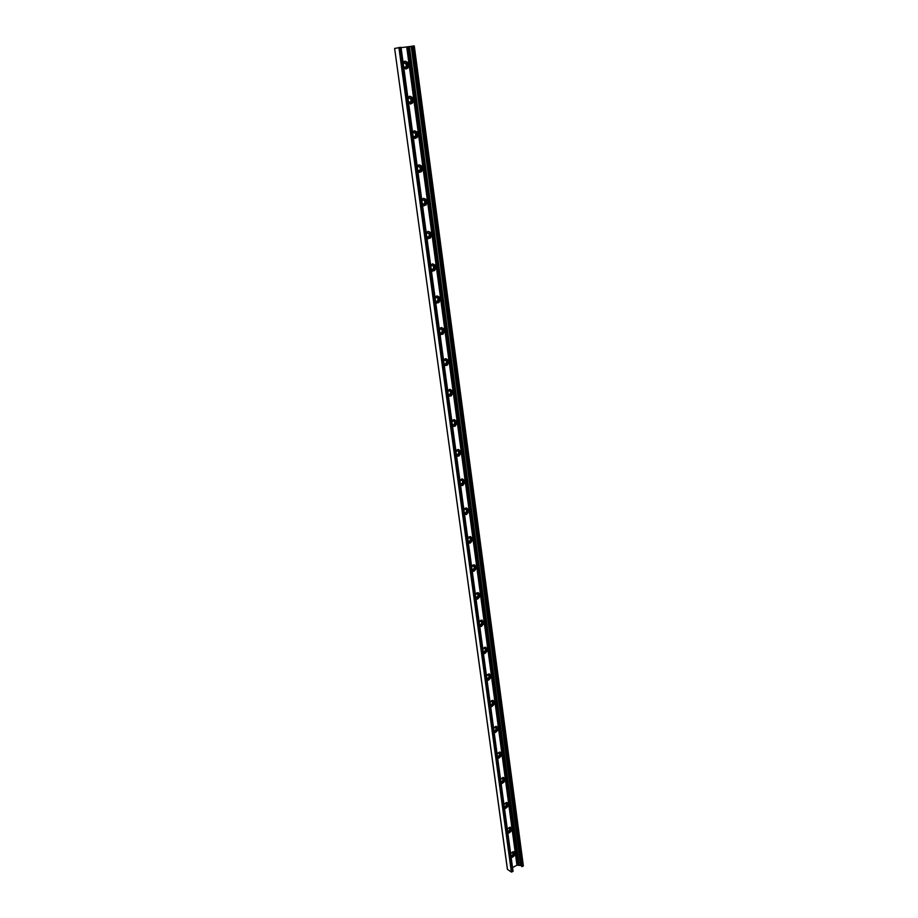 <?xml version="1.0" encoding="UTF-8"?>
<svg xmlns="http://www.w3.org/2000/svg" width="918" height="918" viewBox="0 0 918 918"><rect width="100%" height="100%" fill="white"/><g stroke="black" fill="none" stroke-linecap="round" stroke-linejoin="round"><path stroke-width="1.38" d="M405.836 69.137L407.041 68.334C408.717 64.73 407.844 62.39 404.413 61.311M403.713 67.094L406.112 67.071C407.087 64.891 406.536 63.526 404.471 62.975L403.266 63.79M403.071 62.309L404.964 61.185C408.51 62.137 409.439 64.478 407.753 68.207L403.909 68.46M405.056 67.611L405.813 67.117C406.789 64.971 406.261 63.606 404.218 63.032M410.438 104.101L411.689 103.321C413.444 99.844 412.652 97.515 409.313 96.344M408.476 102.082L410.794 102.047C411.826 99.878 411.298 98.536 409.221 97.996L408.028 98.811M407.833 97.4L409.715 96.264C413.272 97.182 414.167 99.5 412.4 103.218L408.659 103.459M409.715 102.564L410.507 102.093C411.528 100.016 411.046 98.662 409.049 98.031M414.959 138.526L416.267 137.78C418.103 134.43 417.392 132.123 414.133 130.861M413.157 136.53L415.406 136.507C416.485 134.349 415.992 133.007 413.903 132.49L412.721 133.317M412.538 131.963L414.397 130.804C417.977 131.71 418.837 134.005 416.979 137.711L413.352 137.929M414.293 136.989L415.12 136.541C416.187 134.533 415.762 133.19 413.811 132.502M419.411 172.446L420.765 171.723C422.67 168.499 422.05 166.204 418.883 164.85M417.77 170.461L419.951 170.45C421.087 168.304 420.605 166.973 418.516 166.456L417.334 167.294M417.162 166.009L419.01 164.827C422.601 165.71 423.428 167.994 421.477 171.689L417.965 171.884M418.815 170.897L419.664 170.473C420.777 168.545 420.398 167.202 418.505 166.456M423.795 205.85L425.195 205.173C427.18 202.063 426.629 199.78 423.565 198.345C427.157 199.217 427.949 201.49 425.895 205.162L422.509 205.334M422.314 203.899L424.426 203.899C425.619 201.753 425.16 200.434 423.049 199.929L421.89 200.778M421.718 199.55L423.542 198.357M423.267 204.301L424.139 203.899C425.298 202.04 424.965 200.709 423.129 199.917M428.132 238.76L429.544 238.129C431.609 235.134 431.15 232.874 428.178 231.347M426.79 236.833L428.832 236.844C430.083 234.721 429.647 233.401 427.524 232.908L426.377 233.757M426.216 232.587L428.017 231.382C431.655 232.231 432.401 234.492 430.255 238.141L426.996 238.29M427.65 237.223L428.545 236.844C429.75 235.054 429.463 233.734 427.685 232.885M432.389 271.189L433.835 270.603C435.958 267.723 435.591 265.474 432.722 263.879M431.208 269.295L433.17 269.318C434.478 267.195 434.065 265.887 431.93 265.405L430.794 266.266M430.645 265.141L432.435 263.925C436.084 264.763 436.784 267.012 434.547 270.638L431.403 270.764M431.976 269.651L432.883 269.307C434.134 267.574 433.893 266.266 432.171 265.371M436.601 303.135L438.058 302.607C440.25 299.842 439.963 297.616 437.186 295.929M435.557 301.276L437.438 301.311C438.804 299.211 438.425 297.914 436.279 297.421L435.143 298.293M435.006 297.225L436.773 295.986C440.456 296.835 441.11 299.061 438.758 302.676L435.752 302.768M436.245 301.609L437.152 301.288C438.437 299.635 438.253 298.327 436.589 297.386M440.755 334.634L442.212 334.152C444.473 331.49 444.266 329.287 441.592 327.531M439.837 332.809L441.638 332.855C443.073 330.755 442.717 329.47 440.56 328.988L439.435 329.86M439.297 328.851L441.065 327.6C444.76 328.437 445.379 330.652 442.912 334.244L440.043 334.313M440.445 333.096L441.363 332.821C442.694 331.226 442.545 329.929 440.938 328.942M444.851 365.674L446.297 365.249C448.627 362.69 448.512 360.499 445.93 358.674M444.06 363.884L445.781 363.941C447.284 361.864 446.951 360.579 444.782 360.097L443.669 360.981M443.543 360.017L445.287 358.754C449.005 359.581 449.579 361.784 446.997 365.364L444.266 365.398M444.599 364.148L445.505 363.895C446.871 362.369 446.779 361.084 445.219 360.051M448.902 396.266L450.325 395.899C452.723 393.443 452.677 391.275 450.199 389.37M448.225 394.51L449.866 394.591C451.426 392.514 451.117 391.24 448.936 390.758L447.835 391.653M447.72 390.735L449.441 389.461C453.182 390.299 453.71 392.491 451.025 396.037L448.432 396.048M448.684 394.74L449.579 394.533C450.99 393.065 450.945 391.791 449.441 390.712M452.884 426.434L454.295 426.113C456.751 423.772 456.785 421.614 454.399 419.641M452.333 424.713L453.882 424.804C455.512 422.75 455.236 421.477 453.044 420.995L451.954 421.89M451.828 421.029L453.549 419.733C457.302 420.582 457.784 422.762 454.995 426.273L452.54 426.262M452.723 424.919L453.607 424.736C455.053 423.324 455.053 422.062 453.607 420.937M456.831 456.166L458.197 455.913C460.721 453.664 460.825 451.53 458.541 449.487M456.384 454.49L457.852 454.594C459.539 452.551 459.287 451.289 457.084 450.807L456.005 451.713M455.89 450.899L457.589 449.591C461.375 450.44 461.811 452.597 458.897 456.085L456.59 456.051M456.705 454.662L457.566 454.513C459.057 453.171 459.092 451.908 457.703 450.749M460.721 485.496L462.052 485.289C464.623 483.143 464.806 481.021 462.615 478.921M460.377 483.855L461.754 483.97C463.51 481.95 463.292 480.688 461.077 480.194L459.998 481.112M459.895 480.344L461.582 479.024C465.38 479.884 465.77 482.03 462.741 485.484L460.584 485.427M460.641 483.993L461.479 483.878C462.993 482.593 463.085 481.342 461.743 480.148M464.565 514.424L465.851 514.252C468.467 512.221 468.731 510.11 466.631 507.941M464.313 512.806L465.61 512.933C467.434 510.936 467.228 509.685 465.001 509.192L463.946 510.11M463.842 509.387L465.518 508.056C469.327 508.916 469.672 511.062 466.539 514.482L464.531 514.401M464.519 512.921L465.323 512.841C466.872 511.613 467.01 510.374 465.724 509.134M468.409 542.951L469.591 542.825C472.265 540.886 472.586 538.797 470.578 536.571M468.191 541.368L469.408 541.494C471.29 539.52 471.118 538.281 468.88 537.776L467.836 538.705M467.732 538.017L469.396 536.686C473.218 537.558 473.516 539.692 470.28 543.066L468.409 542.974M468.341 541.459L469.121 541.402C470.704 540.232 470.877 539.004 469.637 537.73M472.231 571.099L473.275 571.007C475.994 569.16 476.396 567.094 474.468 564.811M472.024 569.539L473.206 569.653C475.088 567.726 474.939 566.498 472.759 565.958L471.668 566.911M471.577 566.268L473.298 564.903C477.073 565.867 477.291 567.99 473.963 571.26L472.242 571.157M472.127 569.608L472.873 569.573C474.48 568.449 474.686 567.232 473.504 565.924M476.006 598.869L476.912 598.8C479.678 597.044 480.137 595.002 478.312 592.661M475.799 597.331L476.981 597.423C478.817 595.553 478.703 594.325 476.614 593.762L475.444 594.738M475.363 594.141L477.199 592.718C480.871 593.831 481.009 595.954 477.601 599.075L476.017 598.949M475.857 597.366L476.568 597.354C478.198 596.298 478.45 595.094 477.314 593.751M479.735 626.271L480.504 626.214C483.304 624.561 483.832 622.53 482.088 620.143M481.078 621.188C482.157 622.565 481.87 623.758 480.206 624.768L480.688 624.825C482.512 623.001 482.409 621.784 480.401 621.188L479.185 622.186M479.104 621.635L481.043 620.155C484.612 621.417 484.658 623.529 481.193 626.512L479.747 626.386M483.407 653.295L484.05 653.26C486.884 651.7 487.469 649.692 485.817 647.247M484.784 648.269C485.806 649.68 485.484 650.862 483.809 651.814L484.36 651.849C486.15 650.082 486.07 648.877 484.142 648.246L482.857 649.267M482.788 648.751L484.842 647.236C488.284 648.636 488.25 650.747 484.738 653.57L483.43 653.444M487.033 679.974L487.561 679.94C490.407 678.471 491.05 676.497 489.489 673.996M486.838 678.494L487.974 678.528C489.73 676.795 489.684 675.602 487.837 674.948L486.494 675.992M486.425 675.522L488.583 673.961C491.91 675.487 491.796 677.587 488.238 680.284L487.056 680.146M486.827 678.471L487.366 678.494C489.053 677.599 489.409 676.428 488.433 674.982M490.614 706.286L491.015 706.275C493.884 704.898 494.584 702.936 493.104 700.388M490.419 704.829L491.555 704.852C493.264 703.165 493.241 701.983 491.486 701.306L490.086 702.373M490.017 701.926L492.266 700.342C495.479 701.983 495.284 704.083 491.692 706.63L490.637 706.493M490.407 704.795L490.866 704.829C492.576 703.98 492.966 702.821 492.037 701.352M494.148 732.266L494.435 732.254C497.315 730.969 498.061 729.03 496.672 726.436M493.953 730.831L495.077 730.831C496.764 729.19 496.764 728.02 495.077 727.308L493.62 728.399M493.563 727.985L495.904 726.379C499.002 728.135 498.726 730.212 495.112 732.621L494.171 732.495M493.941 730.785L494.332 730.808C496.053 730.005 496.466 728.869 495.582 727.377M497.625 757.901L497.808 757.901C500.7 756.696 501.503 754.78 500.195 752.152M497.441 756.478L498.554 756.466C500.207 754.871 500.23 753.712 498.612 752.99L497.108 754.08M497.063 753.712L499.495 752.071C502.456 753.93 502.123 756.007 498.485 758.279L497.671 758.165M497.43 756.421L497.751 756.455C499.484 755.709 499.92 754.573 499.094 753.047M501.067 783.215L501.148 783.215C504.051 782.079 504.889 780.185 503.661 777.523M500.884 781.803L501.985 781.78C503.615 780.22 503.649 779.072 502.112 778.326L500.562 779.439M500.517 779.107L503.03 777.443C505.875 779.405 505.462 781.459 501.813 783.605L501.113 783.49M500.872 781.746L501.136 781.769C502.869 781.057 503.339 779.944 502.548 778.395M503.925 804.168L506.506 802.481C509.238 804.535 508.767 806.578 505.118 808.609L504.464 808.207C507.356 807.129 508.228 805.247 507.08 802.573M504.28 806.807L505.37 806.761C506.966 805.247 507.034 804.111 505.554 803.342L503.959 804.466M505.118 808.609L504.51 808.506M504.269 806.727L504.475 806.75C506.208 806.096 506.702 804.983 505.956 803.422M507.815 832.855C510.649 831.788 511.533 829.941 510.454 827.302M507.631 831.49L508.721 831.433C510.282 829.941 510.362 828.816 508.962 828.047L507.321 829.183M507.287 828.908L509.949 827.21C512.542 829.344 512.026 831.375 508.377 833.28L507.861 833.188M507.62 831.398L507.769 831.421C509.501 830.801 510.018 829.711 509.318 828.128M511.131 857.205C513.908 856.15 514.791 854.314 513.782 851.709M510.947 855.863L512.026 855.783C513.552 854.337 513.655 853.212 512.313 852.432L510.637 853.579M510.603 853.338L513.334 851.617C515.813 853.843 515.239 855.851 511.601 857.641L511.177 857.561M510.936 855.76L511.028 855.771C512.76 855.197 513.3 854.119 512.646 852.512M414.202 45.923L412.159 46.141L522.158 866.615L523.363 865.869L414.202 45.923M516.937 865.169L521.573 865.605M412.171 46.233L401.074 47.667M517.086 865.158L406.915 47.047M512.531 867.544L516.949 865.226L406.731 47.07M400.856 47.334L394.637 48.436L507.47 869.38L511.372 872.043L512.887 871.193M523.226 866.053L414.075 45.911M522.158 866.615L412.71 46.061M520.678 865.192L411.195 46.416M519.198 865.043L409.451 46.692M519.026 864.997L409.256 46.726M518.727 864.79L408.935 46.795M517.763 864.802L407.776 46.956M512.933 871.469L400.856 47.3M511.854 872.043L399.479 47.449M511.372 872.043L398.894 47.529M407.041 68.334L407.753 68.207M411.689 103.321L412.4 103.218M416.267 137.78L416.979 137.711M420.765 171.723L421.477 171.689M425.195 205.173L425.895 205.162M429.544 238.129L430.255 238.141M433.835 270.603L434.547 270.638M438.058 302.607L438.758 302.676M442.212 334.152L442.912 334.244M446.297 365.249L446.997 365.364M450.325 395.899L451.025 396.037M454.295 426.113L454.995 426.273M458.197 455.913L458.897 456.085M462.052 485.289L462.741 485.484M465.851 514.252L466.539 514.482M469.591 542.825L470.28 543.066M473.275 571.007L473.963 571.26M476.912 598.8L477.601 599.075M480.504 626.214L481.193 626.512M484.05 653.26L484.738 653.57M487.561 679.94L488.238 680.284M491.015 706.275L491.692 706.63M494.435 732.254L495.112 732.621M497.808 757.901L498.485 758.279M501.148 783.215L501.813 783.605M523.363 865.869L414.27 45.9M521.688 866.535L412.159 46.141M513.047 871.308L401.028 47.3M507.39 869.266L394.637 48.436"/></g></svg>
